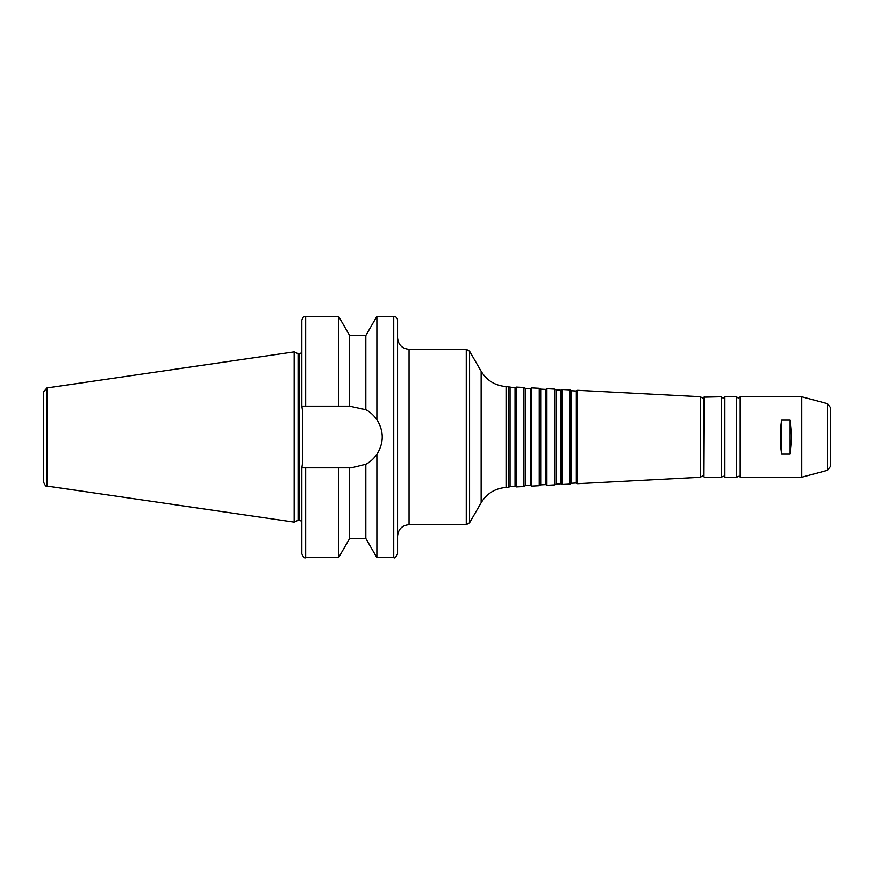 <?xml version="1.0" encoding="UTF-8"?>
<svg xmlns="http://www.w3.org/2000/svg" width="874" height="874" viewBox="0 0 874 874"><rect width="100%" height="100%" fill="white"/><g stroke="black" fill="none" stroke-linecap="round" stroke-linejoin="round"><path stroke-width="1.31" d="M466.257 349.305L409.043 349.305L409.043 524.695L466.257 524.695L466.257 349.305L469.567 351.217L469.567 522.783L466.257 524.695M349.633 335.518L338.577 316.366L338.577 406.17L349.633 406.17L349.633 335.518L365.824 335.518L376.88 316.366L393.726 316.366C396.053 316.596 397.331 317.874 397.55 320.201L397.55 553.799C395.933 557.328 394.655 558.606 393.726 557.634L393.726 316.366M376.88 316.366L376.88 419.629C384.014 431.21 384.014 442.79 376.88 454.371L376.88 557.634L393.726 557.634M365.824 335.518L365.824 409.753C369.626 411.545 373.307 414.833 376.88 419.629M349.633 406.17L365.824 409.753M305.649 406.17L305.649 316.366C304.491 317.142 303.704 314.88 301.814 320.201L301.814 406.17L338.577 406.17M301.836 467.83L302.579 462.641L302.579 411.359L301.836 406.17M790.085 419.87C791.931 431.286 791.931 442.714 790.085 454.13L781.662 454.13C779.816 442.714 779.816 431.286 781.662 419.87L790.085 419.87L790.085 454.13M781.662 454.13L781.662 419.87M704.302 396.785L703.92 476.833L703.92 397.167L721.312 396.785L721.312 477.215C723.847 475.882 725.016 475.882 724.83 477.215L724.83 396.785L736.64 396.785L736.64 477.215C739.153 475.882 740.322 475.882 740.147 477.215L740.147 396.785L801.72 396.785L827.46 403.69L830.3 407.382L830.3 466.618L830.3 417.848M349.633 467.83L349.633 538.482L365.824 538.482L365.824 464.247A30.83 30.83 0 0 0 376.88 454.371C373.307 459.167 369.626 462.455 365.824 464.247L351.414 467.83L301.814 467.83L301.814 553.799C303.42 557.317 304.698 558.595 305.649 557.634L338.577 557.634L338.577 467.83M43.7 391.727L43.7 482.273L43.7 391.727L46.977 387.936L294.156 351.883L294.156 522.117L46.977 486.064C46.235 486.873 45.142 485.616 43.7 482.273M294.156 351.883L298.056 353.708L298.056 520.292L294.156 522.117M298.056 353.708L299.52 353.708L299.52 520.292L301.814 521.33M302.579 411.359L302.579 462.641M301.814 352.67L299.52 353.708M409.043 349.305C402.062 348.617 398.238 344.793 397.55 337.812L397.55 536.188C398.238 529.207 402.062 525.383 409.043 524.695M510.066 387.521L510.066 486.479L515.048 486.217L515.048 387.783L506.079 386.548C495.187 385.663 486.884 380.572 481.148 371.264L469.567 351.217M508.602 386.679L508.602 487.321L506.079 487.452C495.187 488.337 486.884 493.428 481.148 502.736L469.567 522.783M515.048 387.783L516.261 387.084L516.261 486.916L515.048 486.217M525.383 388.329L525.383 485.671L530.376 485.42L530.376 388.58L525.383 388.329L523.919 387.477L523.919 486.523L516.261 486.916M523.919 387.477L516.261 387.084M530.376 388.58L531.589 387.881L531.589 486.119L530.376 485.42M540.711 389.127L540.711 484.873L545.693 484.611L545.693 389.389L540.711 389.127L539.247 388.285L539.247 485.715L531.589 486.119M539.247 388.285L531.589 387.881M545.693 389.389L546.906 388.69L546.906 485.31L545.693 484.611M556.028 389.935L556.028 484.065L561.01 483.814L561.01 390.186L556.028 389.935L554.564 389.083L554.564 484.917L546.906 485.31M554.564 389.083L546.906 388.69M561.01 390.186L562.233 389.487L562.233 484.513L561.01 483.814M571.345 390.733L571.345 483.267L576.327 483.005L576.327 390.995L571.345 390.733L569.892 389.891L569.892 484.109L562.233 484.513M569.892 389.891L562.233 389.487M576.327 390.995L577.55 390.296L577.55 483.704L576.327 483.005M703.92 398.85L700.238 396.72L700.238 477.28L577.55 483.704M700.238 396.72L577.55 390.296M724.83 396.785C723.661 398.293 722.481 398.293 721.312 396.785M740.147 396.785C738.978 398.293 737.809 398.293 736.64 396.785M801.72 396.785L801.72 477.215L740.147 477.215M46.977 387.936L46.977 486.064M305.649 467.83L305.649 557.634M481.148 371.264L481.148 502.736M506.079 386.548L506.079 487.452M827.46 403.69L827.46 470.31L801.72 477.215M305.649 316.366L338.577 316.366M298.056 520.292L299.52 520.292M349.633 538.482L338.577 557.634M365.824 538.482L376.88 557.634M510.066 486.479L508.602 487.321M525.383 485.671L523.919 486.523M540.711 484.873L539.247 485.715M556.028 484.065L554.564 484.917M571.345 483.267L569.892 484.109M703.92 475.15L700.238 477.28M704.302 477.215L721.312 477.215M724.83 477.215L736.64 477.215M827.46 470.31L830.3 466.618"/></g></svg>
